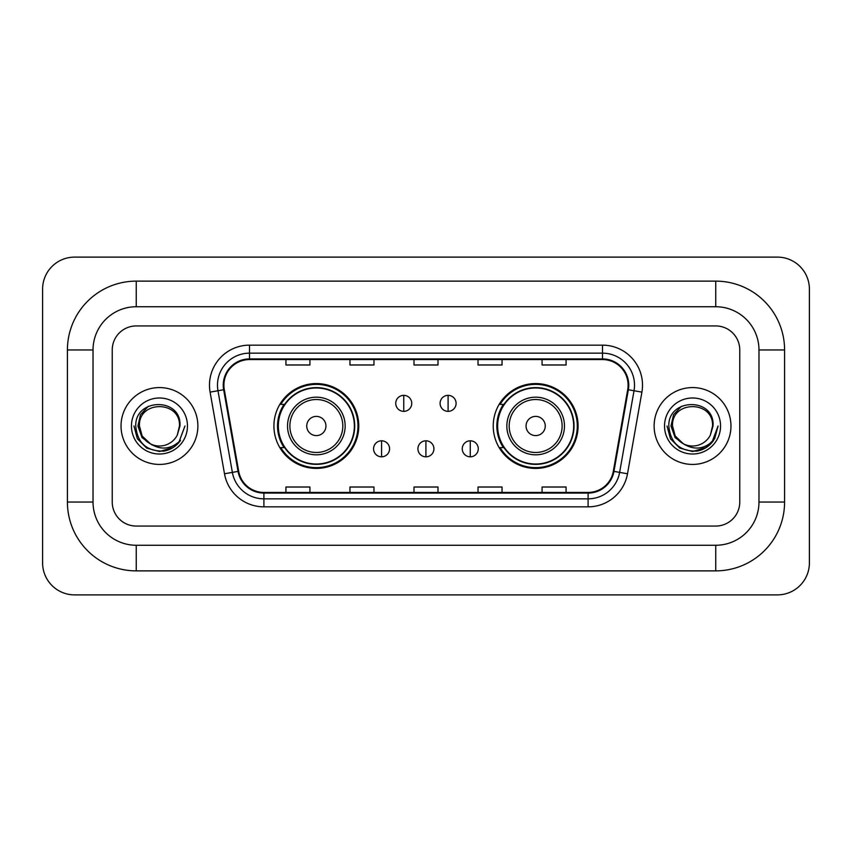 <?xml version="1.0" encoding="UTF-8"?>
<svg xmlns="http://www.w3.org/2000/svg" width="852" height="852" viewBox="0 0 852 852"><rect width="100%" height="100%" fill="white"/><g stroke="black" fill="none" stroke-linecap="round" stroke-linejoin="round"><path stroke-width="1.28" d="M493.233 426A42.419 42.419 0 0 0 535.652 468.419A42.419 42.419 0 0 0 578.082 426A42.419 42.419 0 0 0 535.652 383.581A42.419 42.419 0 0 0 493.233 426M273.918 426A42.419 42.419 0 0 0 316.348 468.419A42.419 42.419 0 0 0 358.767 426A42.419 42.419 0 0 0 316.348 383.581A42.419 42.419 0 0 0 273.918 426M284.099 447.609A38.819 38.819 0 0 1 284.099 404.391M503.404 447.609A38.819 38.819 0 0 1 503.404 404.391M121.037 426A38.425 38.425 0 0 0 159.462 464.425A38.425 38.425 0 0 0 197.877 426A38.425 38.425 0 0 0 159.462 387.575A38.425 38.425 0 0 0 121.037 426A38.425 38.425 0 0 0 159.462 464.425A38.425 38.425 0 0 0 197.877 426A38.425 38.425 0 0 0 159.462 387.575A38.425 38.425 0 0 0 121.037 426M654.123 426A38.425 38.425 0 0 0 692.538 464.425A38.425 38.425 0 0 0 730.963 426A38.425 38.425 0 0 0 692.538 387.575A38.425 38.425 0 0 0 654.123 426A38.425 38.425 0 0 0 692.538 464.425A38.425 38.425 0 0 0 730.963 426A38.425 38.425 0 0 0 692.538 387.575A38.425 38.425 0 0 0 654.123 426M223.895 385.179A25.613 25.613 0 0 1 249.508 359.565L602.492 359.565A25.613 25.613 0 0 1 627.711 389.63L613.323 471.273A25.613 25.613 0 0 1 588.093 492.435L263.907 492.435A25.613 25.613 0 0 1 238.677 471.273L224.289 389.63A25.613 25.613 0 0 1 223.895 385.179M223.256 385.179A26.252 26.252 0 0 0 223.65 389.737L238.049 471.38A26.252 26.252 0 0 0 263.907 493.074L588.093 493.074A26.252 26.252 0 0 0 613.951 471.38L628.35 389.737A26.252 26.252 0 0 0 602.492 358.926L249.508 358.926A26.252 26.252 0 0 0 223.256 385.179M210.093 392.133A40.023 40.023 0 0 1 249.508 345.156L602.492 345.156A40.023 40.023 0 0 1 641.907 392.133L627.509 473.776A40.023 40.023 0 0 1 588.093 506.844L263.907 506.844A40.023 40.023 0 0 1 224.491 473.776L210.093 392.133L217.974 390.738A32.014 32.014 0 0 1 249.508 353.165L602.492 353.165A32.014 32.014 0 0 1 634.026 390.738L619.628 472.381A32.014 32.014 0 0 1 588.093 498.835L263.907 498.835A32.014 32.014 0 0 1 232.372 472.381L217.974 390.738A32.014 32.014 0 0 1 217.494 385.179M739.76 349.959A24.016 24.016 0 0 0 715.755 325.943L136.245 325.943A24.016 24.016 0 0 0 112.24 349.959L112.24 502.041A24.016 24.016 0 0 0 136.245 526.057L715.755 526.057A24.016 24.016 0 0 0 739.76 502.041L739.76 349.959A24.016 24.016 0 0 0 715.755 325.943L136.245 325.943A24.016 24.016 0 0 0 112.24 349.959L112.24 502.041A24.016 24.016 0 0 0 136.245 526.057L715.755 526.057A24.016 24.016 0 0 0 739.76 502.041L739.76 349.959M413.997 359.565L413.997 364.986L438.003 364.986L438.003 359.565M349.959 359.565L349.959 364.986L373.975 364.986L373.975 359.565M285.931 359.565L285.931 364.986L309.936 364.986L309.936 359.565M478.025 359.565L478.025 364.986L502.041 364.986L502.041 359.565M542.064 359.565L542.064 364.986L566.069 364.986L566.069 359.565M438.003 492.435L438.003 487.014L413.997 487.014L413.997 492.435M373.975 492.435L373.975 487.014L349.959 487.014L349.959 492.435M309.936 492.435L309.936 487.014L285.931 487.014L285.931 492.435M502.041 492.435L502.041 487.014L478.025 487.014L478.025 492.435M566.069 492.435L566.069 487.014L542.064 487.014L542.064 492.435M715.755 281.128A68.831 68.831 0 0 1 784.586 349.959A68.831 68.831 0 0 0 715.755 281.128L136.245 281.128A68.831 68.831 0 0 0 67.414 349.959A68.831 68.831 0 0 1 136.245 281.128L136.245 306.741L715.755 306.741L136.245 306.741A43.218 43.218 0 0 0 93.028 349.959L93.028 502.041A43.218 43.218 0 0 0 136.245 545.259L715.755 545.259L136.245 545.259L136.245 570.872L715.755 570.872A68.831 68.831 0 0 0 784.586 502.041L784.586 349.959L758.972 349.959A43.218 43.218 0 0 0 715.755 306.741L715.755 281.128M784.586 502.041L758.972 502.041L758.972 349.959L758.972 502.041A43.218 43.218 0 0 1 715.755 545.259L715.755 570.872M809.4 289.126A32.014 32.014 0 0 0 777.386 257.112L74.614 257.112A32.014 32.014 0 0 0 42.6 289.126L42.6 562.874A32.014 32.014 0 0 0 74.614 594.888L777.386 594.888A32.014 32.014 0 0 0 809.4 562.874L809.4 289.126M67.414 502.041L93.028 502.041L93.028 349.959L67.414 349.959L67.414 502.041A68.831 68.831 0 0 0 136.245 570.872M184.969 426L178.675 442.795L175.097 446.16M151.954 444.893L142.028 437.598L137.917 426L140.463 414.711L148.365 406.276M179.474 426L177.28 435.106L179.953 426C181.934 397.107 134.872 397.809 135.745 426C137.342 443.019 146.725 451.4 163.893 451.123C170.89 449.781 176.428 446.203 180.517 440.399C171.284 449.27 161.273 450.431 150.484 443.881L142.135 436L139.451 426C138.226 400.184 180.699 400.184 179.474 426L177.28 435.106L179.474 426C180.699 400.184 138.226 400.184 139.451 426C138.226 400.184 180.699 400.184 179.474 426C180.699 400.184 138.226 400.184 139.451 426L142.135 436L150.325 443.807M150.484 443.881L142.135 436L139.451 426C139.803 434.062 143.487 440.026 150.484 443.881A20.011 20.011 0 0 0 177.28 435.106M131.442 426A28.009 28.009 0 0 0 159.462 454.01A28.009 28.009 0 0 0 187.472 426A28.009 28.009 0 0 0 159.462 397.99A28.009 28.009 0 0 0 131.442 426M180.517 440.399L173.35 447.396M173.18 447.513L163.893 451.123L173.233 447.47L163.893 451.123L173.233 447.47L159.462 451.517L146.704 448.099L137.364 438.759L133.945 426M325.943 426A9.606 9.606 0 0 0 316.348 416.394A9.606 9.606 0 0 0 306.741 426A9.606 9.606 0 0 0 316.348 435.606A9.606 9.606 0 0 0 325.943 426M345.156 426A28.819 28.819 0 0 0 316.348 397.181A28.819 28.819 0 0 0 287.529 426A28.819 28.819 0 0 0 316.348 454.819A28.819 28.819 0 0 0 345.156 426A28.819 28.819 0 0 1 316.348 454.819A28.819 28.819 0 0 1 287.529 426M354.357 426A38.02 38.02 0 0 0 316.348 387.979A38.02 38.02 0 0 0 278.327 426A38.02 38.02 0 0 0 316.348 464.02A38.02 38.02 0 0 0 354.357 426M357.968 426A41.62 41.62 0 0 1 280.777 447.609L284.632 447.609A38.383 38.383 0 0 0 341.737 454.776A38.383 38.383 0 0 0 341.737 397.224A38.383 38.383 0 0 0 284.632 404.391L280.777 404.391A41.62 41.62 0 0 1 357.968 426M545.259 426A9.606 9.606 0 0 0 535.652 416.394A9.606 9.606 0 0 0 526.057 426A9.606 9.606 0 0 0 535.652 435.606A9.606 9.606 0 0 0 545.259 426M564.471 426A28.819 28.819 0 0 0 535.652 397.181A28.819 28.819 0 0 0 506.844 426A28.819 28.819 0 0 0 535.652 454.819A28.819 28.819 0 0 0 564.471 426A28.819 28.819 0 0 1 535.652 454.819A28.819 28.819 0 0 1 506.844 426M573.673 426A38.02 38.02 0 0 0 535.652 387.979A38.02 38.02 0 0 0 497.643 426A38.02 38.02 0 0 0 535.652 464.02A38.02 38.02 0 0 0 573.673 426M577.283 426A41.62 41.62 0 0 1 500.081 447.609L503.947 447.609A38.383 38.383 0 0 0 561.053 454.776A38.383 38.383 0 0 0 561.053 397.224A38.383 38.383 0 0 0 503.947 404.391L500.081 404.391A41.62 41.62 0 0 1 577.283 426M403.752 395.349A8.009 8.009 0 0 0 395.743 403.347A8.009 8.009 0 0 0 403.752 411.356A8.009 8.009 0 0 0 411.75 403.347A8.009 8.009 0 0 0 403.752 395.349L403.752 411.356A8.009 8.009 0 0 0 411.75 403.347A8.009 8.009 0 0 0 403.752 395.349M448.088 395.349A8.009 8.009 0 0 0 440.09 403.347A8.009 8.009 0 0 0 448.088 411.356A8.009 8.009 0 0 0 456.097 403.347A8.009 8.009 0 0 0 448.088 395.349L448.088 411.356A8.009 8.009 0 0 0 456.097 403.347A8.009 8.009 0 0 0 448.088 395.349M381.579 440.803A8.009 8.009 0 0 0 373.57 448.812A8.009 8.009 0 0 0 381.579 456.821A8.009 8.009 0 0 0 389.577 448.812A8.009 8.009 0 0 0 381.579 440.803L381.579 456.821A8.009 8.009 0 0 0 389.577 448.812A8.009 8.009 0 0 0 381.579 440.803M425.915 440.803A8.009 8.009 0 0 0 417.917 448.812A8.009 8.009 0 0 0 425.915 456.821A8.009 8.009 0 0 0 433.924 448.812A8.009 8.009 0 0 0 425.915 440.803L425.915 456.821A8.009 8.009 0 0 0 433.924 448.812A8.009 8.009 0 0 0 425.915 440.803M470.261 440.803A8.009 8.009 0 0 0 462.263 448.812A8.009 8.009 0 0 0 470.261 456.821A8.009 8.009 0 0 0 478.27 448.812A8.009 8.009 0 0 0 470.261 440.803L470.261 456.821A8.009 8.009 0 0 0 478.27 448.812A8.009 8.009 0 0 0 470.261 440.803M706.319 447.47L692.538 451.517L679.779 448.099L670.449 438.759L667.031 426L670.449 438.759L679.779 448.099L692.538 451.517L705.296 448.099L714.636 438.759L718.055 426L711.75 442.795L708.172 446.16M685.029 444.893L675.103 437.598L670.993 426L673.549 414.711L681.451 406.276M683.283 443.743L675.21 436L672.526 426L675.21 436L683.283 443.743L675.21 436L672.526 426C671.301 400.184 713.774 400.184 712.549 426L710.355 435.106L713.028 426C715.02 397.107 667.947 397.809 668.82 426C670.418 443.019 679.8 451.4 696.968 451.123C703.965 449.781 709.503 446.203 713.593 440.399C704.359 449.27 694.348 450.431 683.56 443.881L683.411 443.807M712.549 426L710.355 435.106A20.011 20.011 0 0 1 683.56 443.881C676.563 440.026 672.888 434.062 672.526 426C671.301 400.184 713.774 400.184 712.549 426C713.774 400.184 671.301 400.184 672.526 426C671.301 400.184 713.774 400.184 712.549 426M664.528 426A28.009 28.009 0 0 0 692.538 454.01A28.009 28.009 0 0 0 720.558 426A28.009 28.009 0 0 0 692.538 397.99A28.009 28.009 0 0 0 664.528 426M713.593 440.399L706.436 447.396M706.276 447.492L696.968 451.123M718.055 426L714.636 438.759L705.296 448.099L692.538 451.517L679.779 448.099L670.449 438.759L667.031 426L670.449 438.759L679.779 448.099L692.538 451.517L705.296 448.099L714.636 438.759L718.055 426M713.539 440.484L706.446 447.385L713.539 440.484M602.492 345.156L602.492 358.926M217.974 390.738L223.65 389.737M263.907 506.844L263.907 493.074M588.093 493.074L588.093 506.844M613.951 471.38L627.509 473.776M224.491 473.776L238.049 471.38M628.35 389.737L641.907 392.133M249.508 345.156L249.508 358.926M342.813 426A26.476 26.476 0 0 0 316.348 399.524A26.476 26.476 0 0 0 289.872 426A26.476 26.476 0 0 0 316.348 452.476A26.476 26.476 0 0 0 342.813 426M562.128 426A26.476 26.476 0 0 0 535.652 399.524A26.476 26.476 0 0 0 509.187 426A26.476 26.476 0 0 0 535.652 452.476A26.476 26.476 0 0 0 562.128 426"/></g></svg>

